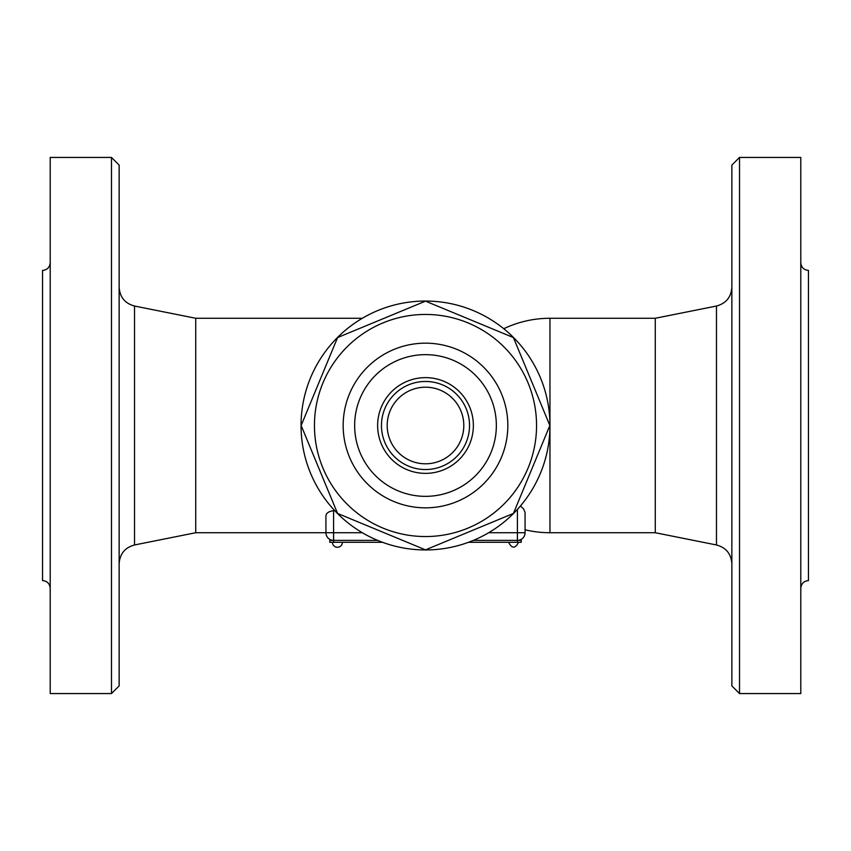 <?xml version="1.0" encoding="UTF-8"?>
<svg xmlns="http://www.w3.org/2000/svg" width="851" height="851" viewBox="0 0 851 851"><rect width="100%" height="100%" fill="white"/><g stroke="black" fill="none" stroke-linecap="round" stroke-linejoin="round"><path stroke-width="1.28" d="M301.041 425.5A124.459 124.459 0 0 1 487.729 317.721A124.459 124.459 0 0 1 487.729 533.279A124.459 124.459 0 0 1 301.041 425.5M513.43 337.57L549.852 425.5L513.43 513.43L425.5 549.852L337.57 513.43L301.148 425.5L337.57 337.57L425.5 301.148L513.43 337.57L549.852 425.5L513.43 513.43L425.5 549.852L337.57 513.43L301.148 425.5L337.57 337.57L425.5 301.148L513.43 337.57M536.555 425.5A111.056 111.056 0 0 0 369.972 329.326A111.056 111.056 0 0 0 369.972 521.674A111.056 111.056 0 0 0 536.555 425.5M507.834 425.5A82.334 82.334 0 0 1 384.333 496.803A82.334 82.334 0 0 1 384.333 354.197A82.334 82.334 0 0 1 507.834 425.5M496.346 425.5A70.846 70.846 0 0 1 390.077 486.857A70.846 70.846 0 0 1 390.077 364.143A70.846 70.846 0 0 1 496.346 425.5A70.846 70.846 0 0 1 425.5 496.346A70.846 70.846 0 0 1 354.654 425.5A70.846 70.846 0 0 1 425.5 354.654A70.846 70.846 0 0 1 496.346 425.5M325.944 515.759L325.933 516.046C326.114 513.121 328.667 511.345 333.592 510.696L334.773 510.696M520.461 505.951L523.663 509.036L525.067 512.493L525.067 532.726L525.067 512.557M517.408 509.419L517.408 540.385A7.659 7.659 0 0 0 525.067 532.726A7.659 7.659 0 0 1 517.408 540.385L517.408 542.3L521.237 542.3L521.237 540.385L473.369 540.385M325.933 516.046L325.933 532.726A7.659 7.659 0 0 0 333.592 540.385L329.762 540.385L329.762 542.3L382.514 542.3M362.313 532.726L325.933 532.726A7.659 7.659 0 0 0 333.592 540.385L377.631 540.385M468.486 542.3L517.408 542.3M362.313 318.274L195.73 318.274L195.73 532.726L325.933 532.726M119.14 425.5L119.14 165.094L111.481 157.435L111.481 693.565L119.14 685.906L119.14 425.5M111.481 157.435L50.209 157.435L50.209 693.565L111.481 693.565M50.209 588.254C49.752 583.605 47.199 581.052 42.55 580.595L42.55 270.405C47.199 269.948 49.752 267.395 50.209 262.746M503.76 328.731L504.441 328.412L504.441 329.273M525.067 529.801A107.226 107.226 0 0 0 549.959 532.726L549.959 318.274L655.27 318.274L655.27 532.726L716.468 544.97C726.041 547.576 731.179 553.841 731.86 563.745M731.86 425.5L731.86 685.906L739.519 693.565L739.519 157.435L731.86 165.094L731.86 425.5M739.519 693.565L800.791 693.565L800.791 157.435L739.519 157.435M800.791 262.746C801.248 267.395 803.801 269.948 808.45 270.405L808.45 580.595C803.801 581.052 801.248 583.605 800.791 588.254M377.631 425.5A47.869 47.869 0 0 0 449.434 466.954A47.869 47.869 0 0 0 449.434 384.046A47.869 47.869 0 0 0 377.631 425.5M381.461 425.5A44.039 44.039 0 0 0 447.52 463.635A44.039 44.039 0 0 0 447.52 387.365A44.039 44.039 0 0 0 381.461 425.5A44.039 44.039 0 0 0 447.52 463.635A44.039 44.039 0 0 0 447.52 387.365A44.039 44.039 0 0 0 381.461 425.5M333.592 542.3L333.592 510.696M517.408 540.385A7.659 7.659 0 0 0 525.067 532.726L488.687 532.726M195.73 532.726L134.532 544.97L134.532 306.03C124.959 303.424 119.821 297.159 119.14 287.255M655.27 318.274L716.468 306.03L716.468 544.97M387.205 425.5A38.295 38.295 0 0 0 444.647 458.668A38.295 38.295 0 0 0 444.647 392.332A38.295 38.295 0 0 0 387.205 425.5M518.557 542.3C515.238 548.725 511.919 548.725 508.6 542.3M332.443 542.3A4.978 4.978 0 0 0 337.421 547.278A4.978 4.978 0 0 0 342.4 542.3M195.73 318.274L134.532 306.03M134.532 544.97C124.959 547.576 119.821 553.841 119.14 563.745M549.959 318.274A107.226 107.226 0 0 0 504.441 328.412M549.959 532.726L655.27 532.726M716.468 306.03C726.041 303.424 731.179 297.159 731.86 287.255M463.795 425.5A38.295 38.295 0 0 0 406.352 392.332A38.295 38.295 0 0 0 406.352 458.668A38.295 38.295 0 0 0 463.795 425.5"/></g></svg>
